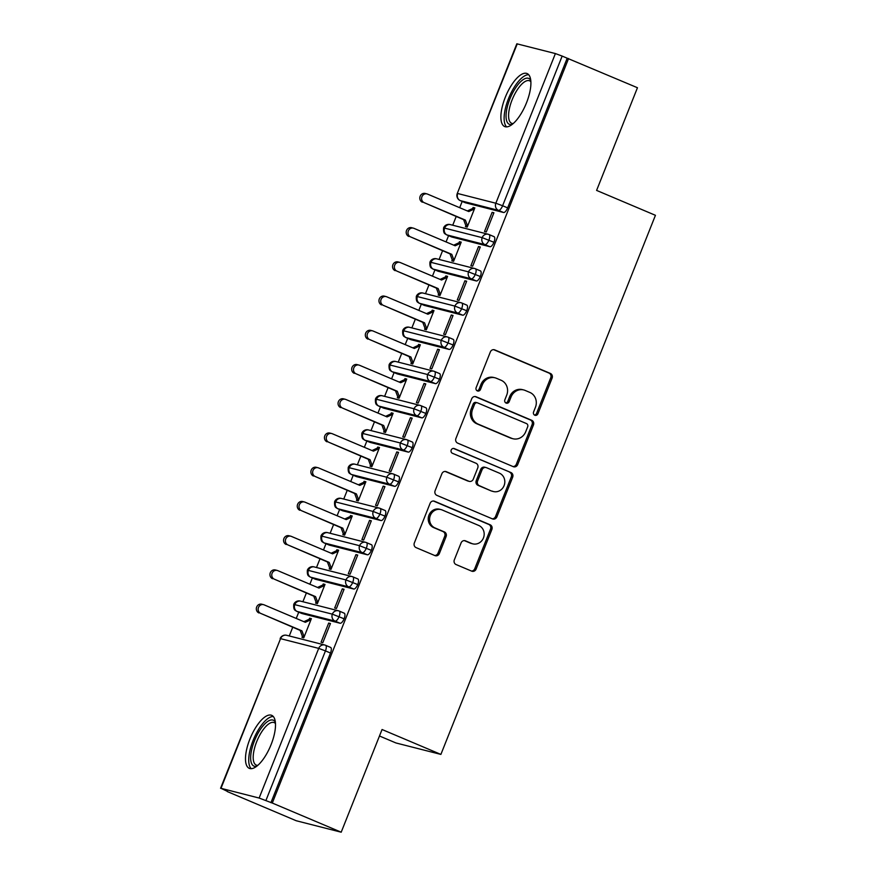 <?xml version="1.0" encoding="UTF-8"?>
<svg xmlns="http://www.w3.org/2000/svg" width="876" height="876" viewBox="0 0 876 876"><rect width="100%" height="100%" fill="white"/><g stroke="black" fill="none" stroke-linecap="round" stroke-linejoin="round"><path stroke-width="1.31" d="M534.809 415.224A2.529 2.343 104.3 0 0 537.908 413.79L552.11 378.093A3.624 3.351 104.3 0 0 550.358 373.428L494.776 349.896A3.624 3.351 104.3 0 0 490.352 351.944L476.139 387.641A2.529 2.343 104.3 0 0 477.683 391.014A2.529 2.343 104.3 0 0 480.464 389.481L482.304 384.86A11.585 10.709 104.3 0 1 495.05 377.808A11.585 10.709 104.3 0 1 496.462 378.29L501.094 380.25A11.585 10.709 104.3 0 1 506.7 395.185L504.861 399.806A2.529 2.343 104.3 0 0 506.394 403.168A2.529 2.343 104.3 0 0 509.186 401.635L511.026 397.014A11.585 10.709 104.3 0 1 523.771 389.962A11.585 10.709 104.3 0 1 525.184 390.444L529.816 392.404A11.585 10.709 104.3 0 1 535.422 407.34L533.583 411.961A2.529 2.343 104.3 0 0 534.809 415.224M534.47 415.038A2.529 2.343 104.3 0 0 536.539 413.439L550.752 377.742A3.624 3.351 104.3 0 0 549 373.077L493.659 349.655M477.026 390.729A2.529 2.343 104.3 0 0 479.106 389.13L480.946 384.509L482.304 384.86M505.748 402.883A2.529 2.343 104.3 0 0 507.828 401.285L509.657 396.664L511.026 397.014M249.868 739.136A28.777 10.862 112.9 0 1 271.713 715.342A28.777 10.862 112.9 0 1 271.122 744.545A28.777 10.862 112.9 0 1 249.277 768.34A28.777 10.862 112.9 0 1 249.868 739.136M505.266 97.346A28.777 10.862 112.9 0 1 527.111 73.551A28.777 10.862 112.9 0 1 526.52 102.755A28.777 10.862 112.9 0 1 504.675 126.549A28.777 10.862 112.9 0 1 505.266 97.346M454.326 559.874A3.624 3.351 104.3 0 0 456.078 564.549L471.682 571.141A3.624 3.351 104.3 0 0 476.106 569.093L491.874 529.443A3.624 3.351 104.3 0 0 490.133 524.779L434.54 501.258A3.624 3.351 104.3 0 0 430.116 503.306L414.337 542.956A3.624 3.351 104.3 0 0 416.089 547.62L434.923 555.592A3.624 3.351 104.3 0 0 439.358 553.533L446.103 536.572A3.624 3.351 104.3 0 0 444.351 531.907L435.011 527.954A9.691 8.957 104.3 0 1 430.094 516.106A9.691 8.957 104.3 0 1 440.978 509.58A9.691 8.957 104.3 0 1 442.161 509.974L478.756 525.469A9.691 8.957 104.3 0 1 483.672 537.317A9.691 8.957 104.3 0 1 472.788 543.843A9.691 8.957 104.3 0 1 471.606 543.438L465.506 540.853A3.624 3.351 104.3 0 0 461.083 542.912L454.326 559.874M568.557 58.561L272.294 803.04L341.202 832.2L382.056 729.511L440.891 754.411L655.434 215.31L596.6 190.41L637.454 87.731L562.162 56.086L502.605 205.75L507.642 207.886L567.199 58.221M513.259 466.656A3.624 3.351 104.3 0 0 517.683 464.608L533.462 424.959A3.624 3.351 104.3 0 0 531.71 420.294L476.117 396.762A3.624 3.351 104.3 0 0 471.693 398.821L455.914 438.46A3.624 3.351 104.3 0 0 457.666 443.125L513.259 466.656M512.668 477.201L496.889 516.851A3.624 3.351 104.3 0 1 492.465 518.899L436.883 495.378A3.624 3.351 104.3 0 1 435.131 490.702L441.876 473.741A3.624 3.351 104.3 0 1 446.311 471.682L468.846 481.231A3.624 3.351 104.3 0 0 473.27 479.172L477.748 467.926A3.624 3.351 104.3 0 0 476.007 463.251L452.531 453.319A2.529 2.343 104.3 0 1 454.096 448.512A2.529 2.343 104.3 0 1 454.403 448.621L510.916 472.536A3.624 3.351 104.3 0 1 512.668 477.201L511.31 476.851L495.531 516.501L496.889 516.851M379.483 735.993L395.941 742.957L440.891 754.411M517.256 43.844L457.272 193.465L516.829 43.8L555.395 53.567L562.162 56.086M272.294 803.04L259.132 798.047L220.993 788.323L227.421 791.389M341.202 832.2L296.241 820.746L227.344 791.586M289.266 635.965L292.737 627.26M296.241 618.445L298.738 612.171M302.888 601.735L306.359 593.03M309.863 584.215L312.36 577.941M316.51 567.506L319.981 558.8M323.485 549.986L325.981 543.711M330.132 533.276L333.592 524.571M337.107 515.756L339.603 509.482M343.753 499.046L347.214 490.341M350.728 481.526L353.225 475.252M357.375 464.817L360.835 456.111M364.35 447.308L366.847 441.022M370.997 430.587L374.457 421.882M377.972 413.078L380.469 406.793M384.619 396.357L388.079 387.663M391.594 378.848L394.09 372.574M398.241 362.138L401.701 353.433M405.205 344.618L407.712 338.344M411.862 327.909L415.323 319.203M418.827 310.389L421.334 304.114M425.484 293.679L428.944 284.974M432.448 276.159L434.945 269.885M439.106 259.449L442.566 250.744M446.07 241.929L448.567 235.655M452.728 225.22L456.188 216.514M459.692 207.7L462.189 201.425M473.073 207.459L472.657 208.488L474.431 208.937L468.791 211.554L427.576 194.111A4.61 4.26 104.3 0 0 421.838 197.023A4.61 4.26 104.3 0 0 424.181 202.663L463.623 219.657L465.846 225.603L465.441 226.632L467.215 227.081L474.836 207.908L473.073 207.459L474.737 208.17M492.137 212.321L493.911 212.769L486.29 231.943L484.516 231.494L492.137 212.321L493.812 213.032M270.936 802.69L330.493 653.025L325.456 650.901L265.899 800.565M325.675 645.338L330.493 647.375A5.53 2.091 112.9 0 1 330.602 647.408A5.53 2.091 112.9 0 1 330.493 653.025M507.642 207.886A5.53 2.091 112.9 0 1 503.547 212.496L465.408 202.772A5.53 2.091 112.9 0 1 465.287 202.739A5.53 2.091 112.9 0 1 465.189 202.684M339.297 611.109L344.115 613.145A5.53 2.091 112.9 0 1 344.224 613.178A5.53 2.091 112.9 0 1 344.115 618.795A5.53 2.091 112.9 0 1 340.096 623.241L301.946 613.518A5.53 2.091 112.9 0 1 301.837 613.485A5.53 2.091 112.9 0 1 301.727 613.43M309.206 619.233L310.98 619.682L305.341 622.299L264.125 604.856A4.61 4.26 104.3 0 0 258.376 607.769A4.61 4.26 104.3 0 0 260.719 613.408L300.161 630.402L302.395 636.348L301.99 637.378L303.753 637.827L311.385 618.653L309.611 618.204L309.206 619.233L303.906 621.686M321.054 642.228L322.828 642.688L330.46 623.515L328.686 623.066L321.054 642.228M352.918 576.879L357.736 578.916A5.53 2.091 112.9 0 1 357.846 578.948A5.53 2.091 112.9 0 1 357.736 584.566A5.53 2.091 112.9 0 1 353.718 589.011L315.568 579.288A5.53 2.091 112.9 0 1 315.459 579.255A5.53 2.091 112.9 0 1 315.349 579.2M322.828 585.004L324.602 585.453L318.963 588.07L277.747 570.626A4.61 4.26 104.3 0 0 271.998 573.539A4.61 4.26 104.3 0 0 274.341 579.178L313.783 596.173L316.017 602.119L315.612 603.148L317.375 603.597L325.007 584.423L323.233 583.974L322.828 585.004L317.528 587.457M334.676 608.01L336.45 608.459L344.082 589.285L342.308 588.836L334.676 608.01M366.54 542.649L371.358 544.686A5.53 2.091 112.9 0 1 371.468 544.719A5.53 2.091 112.9 0 1 371.358 550.336A5.53 2.091 112.9 0 1 367.34 554.782L329.19 545.058A5.53 2.091 112.9 0 1 329.08 545.025A5.53 2.091 112.9 0 1 328.971 544.971M336.45 550.774L338.224 551.223L332.584 553.84L291.369 536.397A4.61 4.26 104.3 0 0 285.62 539.309A4.61 4.26 104.3 0 0 287.963 544.949L327.405 561.943L329.639 567.889L329.234 568.918L330.997 569.367L338.629 550.205L336.855 549.745L336.45 550.774L331.15 553.238M348.298 573.78L350.071 574.229L357.704 555.055L355.93 554.607L348.298 573.78M380.162 508.419L384.98 510.456A5.53 2.091 112.9 0 1 385.09 510.5A5.53 2.091 112.9 0 1 384.98 516.106A5.53 2.091 112.9 0 1 380.961 520.552L342.812 510.828A5.53 2.091 112.9 0 1 342.702 510.796A5.53 2.091 112.9 0 1 342.593 510.741M350.071 516.544L351.845 516.993L346.206 519.61L304.99 502.167A4.61 4.26 104.3 0 0 299.242 505.08A4.61 4.26 104.3 0 0 301.585 510.73L341.027 527.713L343.261 533.659L342.855 534.688L344.618 535.137L352.251 515.975L350.477 515.515L350.071 516.544L344.772 519.008M361.919 539.55L363.693 539.999L371.325 520.826L369.552 520.377L361.919 539.55M393.784 474.19L398.602 476.226A5.53 2.091 112.9 0 1 398.711 476.27A5.53 2.091 112.9 0 1 398.602 481.888A5.53 2.091 112.9 0 1 394.583 486.322L356.433 476.61A5.53 2.091 112.9 0 1 356.324 476.566A5.53 2.091 112.9 0 1 356.214 476.511M363.693 482.315L365.456 482.775L359.828 485.381L318.612 467.937A4.61 4.26 104.3 0 0 312.863 470.861A4.61 4.26 104.3 0 0 315.207 476.5L354.649 493.484L356.882 499.43L356.466 500.459L358.24 500.908L365.872 481.745L364.098 481.296L363.693 482.315L358.394 484.778M375.541 505.321L377.315 505.77L384.947 486.607L383.173 486.147L375.541 505.321M407.406 439.96L412.224 441.997A5.53 2.091 112.9 0 1 412.333 442.041A5.53 2.091 112.9 0 1 412.224 447.658A5.53 2.091 112.9 0 1 408.205 452.093L370.055 442.38A5.53 2.091 112.9 0 1 369.946 442.336A5.53 2.091 112.9 0 1 369.836 442.281M377.315 448.085L379.078 448.545L373.45 451.151L332.234 433.708A4.61 4.26 104.3 0 0 326.485 436.631A4.61 4.26 104.3 0 0 328.829 442.27L368.27 459.265L370.504 465.2L370.088 466.229L371.862 466.678L379.494 447.516L377.72 447.067L377.315 448.085L372.015 450.549M389.163 471.091L390.937 471.54L398.558 452.377L396.795 451.917L389.163 471.091M421.027 405.73L425.845 407.767A5.53 2.091 112.9 0 1 425.955 407.811A5.53 2.091 112.9 0 1 425.845 413.428A5.53 2.091 112.9 0 1 421.827 417.863L383.677 408.15A5.53 2.091 112.9 0 1 383.568 408.106A5.53 2.091 112.9 0 1 383.458 408.052M390.937 413.855L392.7 414.315L387.072 416.921L345.856 399.478A4.61 4.26 104.3 0 0 340.107 402.402A4.61 4.26 104.3 0 0 342.45 408.041L381.892 425.035L384.126 430.97L383.71 431.999L385.484 432.448L393.116 413.286L391.342 412.837L390.937 413.855L385.637 416.319M402.785 436.861L404.559 437.31L412.18 418.148L410.417 417.699L402.785 436.861M434.649 371.501L439.467 373.537A5.53 2.091 112.9 0 1 439.577 373.581A5.53 2.091 112.9 0 1 439.467 379.199A5.53 2.091 112.9 0 1 435.449 383.644L397.299 373.921A5.53 2.091 112.9 0 1 397.189 373.877A5.53 2.091 112.9 0 1 397.08 373.822M404.559 379.636L406.322 380.085L400.693 382.702L359.478 365.248A4.61 4.26 104.3 0 0 353.729 368.172A4.61 4.26 104.3 0 0 356.072 373.811L395.514 390.805L397.748 396.751L397.332 397.77L399.106 398.23L406.738 379.056L404.964 378.607L404.559 379.636L399.259 382.089M416.407 402.631L418.18 403.08L425.802 383.918L424.039 383.469L416.407 402.631M448.271 337.271L453.078 339.319A5.53 2.091 112.9 0 1 453.199 339.351A5.53 2.091 112.9 0 1 453.078 344.969A5.53 2.091 112.9 0 1 449.07 349.415L410.921 339.691A5.53 2.091 112.9 0 1 410.811 339.647A5.53 2.091 112.9 0 1 410.702 339.592M418.18 345.407L419.943 345.856L414.315 348.473L373.099 331.029A4.61 4.26 104.3 0 0 367.351 333.942A4.61 4.26 104.3 0 0 369.694 339.581L409.136 356.576L411.37 362.522L410.954 363.54L412.727 364L420.36 344.826L418.586 344.377L418.18 345.407L412.881 347.86M430.028 368.402L431.802 368.851L439.423 349.688L437.661 349.239L430.028 368.402M461.893 303.052L466.7 305.089A5.53 2.091 112.9 0 1 466.82 305.122A5.53 2.091 112.9 0 1 466.7 310.739A5.53 2.091 112.9 0 1 462.692 315.185L424.542 305.461A5.53 2.091 112.9 0 1 424.433 305.428A5.53 2.091 112.9 0 1 424.323 305.374M431.791 311.177L433.565 311.626L427.937 314.243L386.721 296.8A4.61 4.26 104.3 0 0 380.972 299.712A4.61 4.26 104.3 0 0 383.316 305.352L422.758 322.346L424.991 328.292L424.575 329.31L426.349 329.77L433.981 310.597L432.207 310.148L431.791 311.177L426.502 313.63M443.65 334.172L445.424 334.632L453.045 315.459L451.282 315.01L443.65 334.172M475.515 268.822L480.322 270.859A5.53 2.091 112.9 0 1 480.442 270.892A5.53 2.091 112.9 0 1 480.322 276.509A5.53 2.091 112.9 0 1 476.314 280.955L438.164 271.231A5.53 2.091 112.9 0 1 438.044 271.199A5.53 2.091 112.9 0 1 437.945 271.144M445.413 276.947L447.187 277.396L441.559 280.013L400.343 262.57A4.61 4.26 104.3 0 0 394.594 265.483A4.61 4.26 104.3 0 0 396.938 271.122L436.379 288.116L438.602 294.062L438.197 295.092L439.971 295.54L447.592 276.367L445.829 275.918L445.413 276.947L440.113 279.4M457.272 299.942L459.046 300.402L466.667 281.229L464.893 280.78L457.272 299.942M489.136 234.593L493.944 236.629A5.53 2.091 112.9 0 1 494.064 236.662A5.53 2.091 112.9 0 1 493.944 242.28A5.53 2.091 112.9 0 1 489.925 246.725L451.786 237.002A5.53 2.091 112.9 0 1 451.666 236.969A5.53 2.091 112.9 0 1 451.567 236.914M459.035 242.718L460.809 243.167L455.17 245.784L413.965 228.34A4.61 4.26 104.3 0 0 408.216 231.253A4.61 4.26 104.3 0 0 410.559 236.892L450.001 253.887L452.224 259.833L451.819 260.862L453.593 261.311L461.214 242.137L459.451 241.688L459.035 242.718L453.735 245.171M470.894 265.724L472.668 266.173L480.289 246.999L478.515 246.55L470.894 265.724M493.944 242.28L482.15 237.637L443.584 227.869A5.53 5.53 0 0 1 450.089 224.552A5.53 5.114 104.3 0 0 446.749 234.877L451.786 237.002M459.451 241.688L461.115 242.4M478.515 246.55L480.19 247.262M445.829 275.918L447.494 276.63M464.893 280.78L466.569 281.481M432.207 310.148L433.872 310.86M451.282 315.01L452.947 315.71M418.586 344.377L420.25 345.078M437.661 349.239L439.325 349.94M404.964 378.607L406.628 379.308M424.039 383.469L425.703 384.17M391.342 412.837L393.006 413.538M410.417 417.699L412.081 418.399M377.72 447.067L379.385 447.767M396.795 451.917L398.46 452.629M364.098 481.296L365.774 481.997M383.173 486.147L384.838 486.859M350.477 515.515L352.152 516.227M369.552 520.377L371.216 521.089M336.855 549.745L338.53 550.457M355.93 554.607L357.594 555.318M323.233 583.974L324.908 584.686M342.308 588.836L343.972 589.548M309.611 618.204L311.287 618.916M328.686 623.066L330.351 623.778M480.322 276.509L468.529 271.867L429.963 262.088A5.53 5.53 0 0 1 436.467 258.781A5.53 5.114 104.3 0 0 433.127 269.096L438.164 271.231M466.7 310.739L454.907 306.096L416.341 296.318A5.53 5.53 0 0 1 422.845 293.011A5.53 5.114 104.3 0 0 419.505 303.326L424.542 305.461M453.078 344.969L441.285 340.315L402.719 330.548A5.53 5.53 0 0 1 409.234 327.23A5.53 5.114 104.3 0 0 405.884 337.556L410.921 339.691M439.467 379.199L427.663 374.545L389.097 364.777A5.53 5.53 0 0 1 395.613 361.459A5.53 5.114 104.3 0 0 392.262 371.785L397.299 373.921M425.845 413.428L414.041 408.774L375.475 399.007A5.53 5.53 0 0 1 381.991 395.689A5.53 5.114 104.3 0 0 378.64 406.015L383.677 408.15M412.224 447.658L400.42 443.004L361.854 433.237A5.53 5.53 0 0 1 368.369 429.919A5.53 5.114 104.3 0 0 365.018 440.245L370.055 442.38M398.602 481.888L386.798 477.234L348.232 467.466A5.53 5.53 0 0 1 354.747 464.149A5.53 5.114 104.3 0 0 351.396 474.474L356.433 476.61M384.98 516.106L373.176 511.464L334.61 501.696A5.53 5.53 0 0 1 341.125 498.378A5.53 5.114 104.3 0 0 337.775 508.704L342.812 510.828M371.358 550.336L359.554 545.693L320.988 535.926A5.53 5.53 0 0 1 327.504 532.608A5.53 5.114 104.3 0 0 324.153 542.934L329.19 545.058M357.736 584.566L345.943 579.923L307.377 570.156A5.53 5.53 0 0 1 313.882 566.838A5.53 5.114 104.3 0 0 310.531 577.164L315.568 579.288M344.115 618.795L332.322 614.153L293.756 604.385A5.53 5.53 0 0 1 300.26 601.067A5.53 5.114 104.3 0 0 296.92 611.393L301.946 613.518M523.771 389.962L522.403 389.623A11.585 10.709 104.3 0 0 509.657 396.664M495.05 377.808L493.681 377.468A11.585 10.709 104.3 0 0 480.946 384.509M513.018 466.558A3.624 3.351 104.3 0 0 516.325 464.258L532.093 424.608A3.624 3.351 104.3 0 0 530.341 419.943L475 396.521M527.67 426.82A2.529 2.343 104.3 0 0 526.443 423.557L477.65 402.905A2.529 2.343 104.3 0 0 474.551 404.34L472.613 409.212A11.585 10.709 104.3 0 0 478.219 424.148L511.562 438.263A11.585 10.709 104.3 0 0 512.986 438.745A11.585 10.709 104.3 0 0 525.731 431.693L527.67 426.82M476.281 402.555A2.529 2.343 104.3 0 0 473.182 404L474.551 404.34M512.986 438.745L511.617 438.394A11.585 10.709 104.3 0 1 510.204 437.912L476.851 423.798A11.585 10.709 104.3 0 1 471.244 408.873L473.182 404M492.224 518.8A3.624 3.351 104.3 0 0 495.531 516.501M445.183 471.441L467.488 480.88A3.624 3.351 104.3 0 0 467.926 481.034L469.295 481.373M453.461 448.446L510.916 472.536M492.246 491.129A9.691 8.957 104.3 0 0 493.429 491.535A9.691 8.957 104.3 0 0 504.313 485.008A9.691 8.957 104.3 0 0 499.397 473.16L486.498 467.696A3.624 3.351 104.3 0 0 482.074 469.755L477.595 481.012A3.624 3.351 104.3 0 0 479.347 485.676L490.878 490.779A9.691 8.957 104.3 0 0 492.06 491.184L493.429 491.535M486.06 467.554L484.702 467.204A3.624 3.351 104.3 0 0 480.716 469.405L482.074 469.755M490.878 490.779L477.989 485.326A3.624 3.351 104.3 0 1 476.237 480.661L480.716 469.405M511.31 476.851A3.624 3.351 104.3 0 0 509.558 472.186M472.788 543.843L471.43 543.492A9.691 8.957 104.3 0 1 470.248 543.098L464.389 540.612M440.978 509.58L439.621 509.23A9.691 8.957 104.3 0 0 428.736 515.756A9.691 8.957 104.3 0 0 433.653 527.604L435.011 527.954M434.682 555.494A3.624 3.351 104.3 0 0 437.989 553.194L444.745 536.221A3.624 3.351 104.3 0 0 442.993 531.557L433.653 527.604M471.43 571.043A3.624 3.351 104.3 0 0 474.737 568.743L490.516 529.104A3.624 3.351 104.3 0 0 488.764 524.428L433.423 501.006M422.407 202.214A4.61 4.26 -75.7 0 1 425.243 193.465L427.017 193.924M424.181 202.663L465.386 220.106L467.62 226.052L465.846 225.603L467.521 226.315M472.657 208.488L467.357 210.952M463.623 219.657L465.386 220.106M408.785 236.443A4.61 4.26 -75.7 0 1 411.621 227.694L413.395 228.154M410.559 236.892L451.764 254.336L453.998 260.281L452.224 259.833L453.899 260.533M450.001 253.887L451.764 254.336M395.164 270.673A4.61 4.26 -75.7 0 1 398 261.924L399.774 262.373M396.938 271.122L438.153 288.565L440.376 294.511L438.602 294.062L440.278 294.763M436.379 288.116L438.153 288.565M381.542 304.903A4.61 4.26 -75.7 0 1 384.378 296.154L386.152 296.603M383.316 305.352L424.531 322.795L426.754 328.741L424.991 328.292L426.656 328.993M422.758 322.346L424.531 322.795M367.92 339.132A4.61 4.26 -75.7 0 1 370.756 330.383L372.53 330.832M369.694 339.581L410.91 357.025L413.133 362.971L411.37 362.522L413.034 363.222M409.136 356.576L410.91 357.025M512.142 124.425A24.9 9.395 112.9 0 1 509.843 99.043A24.9 9.395 112.9 0 1 530.779 80.384M530.889 81.764A23.061 8.705 -67.1 0 0 529.597 80.811A23.061 8.705 -67.1 0 0 512.099 99.875A23.061 8.705 -67.1 0 0 511.628 123.286A23.061 8.705 -67.1 0 0 513.205 123.549M528.71 74.723A28.59 10.786 -67.1 0 0 508.485 98.692A28.59 10.786 -67.1 0 0 506.635 126.878M256.745 766.215A24.9 9.395 112.9 0 1 254.445 740.822A24.9 9.395 112.9 0 1 275.382 722.174M275.491 723.554A23.061 8.705 -67.1 0 0 274.199 722.601A23.061 8.705 -67.1 0 0 256.701 741.665A23.061 8.705 -67.1 0 0 256.23 765.066A23.061 8.705 -67.1 0 0 257.807 765.339M273.312 716.513A28.59 10.786 -67.1 0 0 253.087 740.483A28.59 10.786 -67.1 0 0 251.237 768.668M354.298 373.362A4.61 4.26 -75.7 0 1 357.145 364.613L358.908 365.062M356.072 373.811L397.288 391.254L399.511 397.2L397.748 396.751L399.412 397.452M395.514 390.805L397.288 391.254M340.676 407.592A4.61 4.26 -75.7 0 1 343.523 398.843L345.286 399.292M342.45 408.041L383.666 425.484L385.889 431.43L384.126 430.97L385.79 431.682M381.892 425.035L383.666 425.484M327.055 441.822A4.61 4.26 -75.7 0 1 329.902 433.072L331.665 433.521M328.829 442.27L370.044 459.714L372.267 465.66L370.504 465.2L372.169 465.912M368.27 459.265L370.044 459.714M313.433 476.04A4.61 4.26 -75.7 0 1 316.28 467.302L318.043 467.751M315.207 476.5L356.423 493.944L358.656 499.878L356.882 499.43L358.547 500.141M354.649 493.484L356.423 493.944M299.811 510.27A4.61 4.26 -75.7 0 1 302.658 501.532L304.421 501.981M301.585 510.73L342.801 528.173L345.035 534.108L343.261 533.659L344.925 534.371M341.027 527.713L342.801 528.173M286.189 544.5A4.61 4.26 -75.7 0 1 289.036 535.751L290.81 536.211M287.963 544.949L329.179 562.403L331.413 568.338L329.639 567.889L331.303 568.601M327.405 561.943L329.179 562.403M272.567 578.729A4.61 4.26 -75.7 0 1 275.414 569.98L277.188 570.44M274.341 579.178L315.557 596.622L317.791 602.568L316.017 602.119L317.681 602.819M313.783 596.173L315.557 596.622M258.946 612.959A4.61 4.26 -75.7 0 1 261.793 604.21L263.566 604.659M260.719 613.408L301.935 630.851L304.169 636.797L302.395 636.348L304.06 637.049M300.161 630.402L301.935 630.851M536.539 413.439L537.908 413.79M479.106 389.13L480.464 389.481M507.828 401.285L509.186 401.635M503.547 212.496L498.521 210.36L460.371 200.648A5.53 5.114 104.3 0 1 457.699 193.508L495.838 203.232L555.395 53.567M495.838 203.232L502.605 205.75A5.53 2.091 112.9 0 1 498.521 210.36A5.53 5.114 104.3 0 1 495.838 203.232M259.132 798.047L318.7 648.382L280.55 638.659L220.993 788.323M325.456 650.901L318.7 648.382A5.53 5.114 104.3 0 1 325.456 645.24A5.53 2.091 112.9 0 1 325.576 645.283A5.53 2.091 112.9 0 1 325.456 650.901M280.134 638.604A5.53 5.53 0 0 1 286.638 635.297A5.53 5.114 104.3 0 0 280.55 638.659L220.566 788.269M460.108 200.527A5.53 2.091 -67.1 0 0 460.261 200.604A5.53 2.091 -67.1 0 0 460.371 200.648L465.408 202.772M494.064 236.662L489.027 234.538A5.53 2.091 112.9 0 0 488.917 234.494A5.53 5.114 104.3 0 0 482.15 237.637A5.53 5.114 104.3 0 0 484.888 244.59L446.749 234.877A5.53 2.091 -67.1 0 1 446.64 234.834L451.666 236.969M450.089 224.552L488.239 234.264A5.53 5.53 0 0 1 489.027 234.538A5.53 2.091 112.9 0 1 488.917 240.155A5.53 2.091 112.9 0 1 484.899 244.59L484.888 244.59M489.925 246.725L484.899 244.59M476.314 280.955L471.277 278.82L433.127 269.096A5.53 2.091 -67.1 0 1 433.018 269.063L438.044 271.199M462.692 315.185L457.655 313.05L419.505 303.326A5.53 2.091 -67.1 0 1 419.396 303.293L424.433 305.428M449.07 349.415L444.033 347.279L405.884 337.556A5.53 2.091 -67.1 0 1 405.774 337.523L410.811 339.647M435.449 383.644L430.412 381.509L392.262 371.785A5.53 2.091 -67.1 0 1 392.152 371.752L397.189 373.877M421.827 417.863L416.79 415.739L378.64 406.015A5.53 2.091 -67.1 0 1 378.531 405.982L383.568 408.106M408.205 452.093L403.168 449.968L365.018 440.245A5.53 2.091 -67.1 0 1 364.909 440.212L369.946 442.336M394.583 486.322L389.546 484.198L351.396 474.474A5.53 2.091 -67.1 0 1 351.287 474.431L356.324 476.566M380.961 520.552L375.924 518.428L337.775 508.704A5.53 2.091 -67.1 0 1 337.665 508.66L342.702 510.796M367.34 554.782L362.303 552.646L324.153 542.934A5.53 2.091 -67.1 0 1 324.043 542.89L329.08 545.025M353.718 589.011L348.681 586.876L310.531 577.164A5.53 2.091 -67.1 0 1 310.422 577.12L315.459 579.255M340.096 623.241L335.059 621.106L296.92 611.393A5.53 2.091 -67.1 0 1 296.8 611.349L301.837 613.485M480.442 270.892L475.405 268.768A5.53 2.091 112.9 0 0 475.296 268.724A5.53 5.114 104.3 0 0 468.529 271.867A5.53 5.114 104.3 0 0 471.266 278.82A5.53 2.091 112.9 0 0 475.296 274.385A5.53 2.091 112.9 0 0 475.405 268.768A5.53 5.53 0 0 0 474.617 268.494L436.467 258.781M446.486 234.757A5.53 2.091 -67.1 0 0 446.64 234.834L445.961 234.494C445.709 233.695 443.103 234.637 443.584 227.869M466.82 305.122L461.783 302.997A5.53 2.091 112.9 0 0 461.674 302.954A5.53 5.114 104.3 0 0 454.907 306.096A5.53 5.114 104.3 0 0 457.644 313.05A5.53 2.091 112.9 0 0 461.674 308.604A5.53 2.091 112.9 0 0 461.783 302.997A5.53 5.53 0 0 0 460.995 302.724L422.845 293.011M432.864 268.987A5.53 2.091 -67.1 0 0 433.018 269.063L432.339 268.724C432.087 267.914 429.481 268.866 429.963 262.088M453.199 339.351L448.162 337.216A5.53 2.091 112.9 0 0 448.052 337.183A5.53 5.114 104.3 0 0 441.285 340.315A5.53 5.114 104.3 0 0 444.033 347.279A5.53 2.091 112.9 0 0 448.052 342.834A5.53 2.091 112.9 0 0 448.162 337.216A5.53 5.53 0 0 0 447.373 336.953L409.234 327.23M419.243 303.205A5.53 2.091 -67.1 0 0 419.396 303.293L418.717 302.954C418.465 302.143 415.859 303.085 416.341 296.318M439.577 373.581L434.54 371.446A5.53 2.091 112.9 0 0 434.43 371.413A5.53 5.114 104.3 0 0 427.663 374.545A5.53 5.114 104.3 0 0 430.412 381.509A5.53 2.091 112.9 0 0 434.43 377.063A5.53 2.091 112.9 0 0 434.54 371.446A5.53 5.53 0 0 0 433.751 371.183L395.613 361.459M405.621 337.435A5.53 2.091 -67.1 0 0 405.774 337.523L405.095 337.172C404.843 336.373 402.237 337.315 402.719 330.548M425.955 407.811L420.918 405.676A5.53 2.091 112.9 0 0 420.808 405.643A5.53 5.114 104.3 0 0 414.041 408.774A5.53 5.114 104.3 0 0 416.79 415.739A5.53 2.091 112.9 0 0 420.808 411.293A5.53 2.091 112.9 0 0 420.918 405.676A5.53 5.53 0 0 0 420.13 405.413L381.991 395.689M391.999 371.665A5.53 2.091 -67.1 0 0 392.152 371.752L391.473 371.402C391.222 370.603 388.615 371.544 389.097 364.777M412.333 442.041L407.296 439.905A5.53 2.091 112.9 0 0 407.187 439.872A5.53 5.114 104.3 0 0 400.42 443.004A5.53 5.114 104.3 0 0 403.168 449.968A5.53 2.091 112.9 0 0 407.187 445.523A5.53 2.091 112.9 0 0 407.296 439.905A5.53 5.53 0 0 0 406.508 439.642L368.369 429.919M378.388 405.895A5.53 2.091 -67.1 0 0 378.531 405.982L377.852 405.632C377.6 404.832 374.994 405.774 375.475 399.007M398.711 476.27L393.674 474.135A5.53 2.091 112.9 0 0 393.565 474.102A5.53 5.114 104.3 0 0 386.798 477.234A5.53 5.114 104.3 0 0 389.546 484.198A5.53 2.091 112.9 0 0 393.565 479.752A5.53 2.091 112.9 0 0 393.674 474.135A5.53 5.53 0 0 0 392.886 473.872L354.747 464.149M364.766 440.124A5.53 2.091 -67.1 0 0 364.909 440.212L364.23 439.861C363.978 439.062 361.383 440.004 361.854 433.237M385.09 510.5L380.053 508.365A5.53 2.091 112.9 0 0 379.943 508.321A5.53 5.114 104.3 0 0 373.176 511.464A5.53 5.114 104.3 0 0 375.924 518.428A5.53 2.091 112.9 0 0 379.943 513.982A5.53 2.091 112.9 0 0 380.053 508.365A5.53 5.53 0 0 0 379.264 508.102L341.125 498.378M351.145 474.354A5.53 2.091 -67.1 0 0 351.287 474.431L350.608 474.091C350.367 473.292 347.761 474.234 348.232 467.466M371.468 544.719L366.431 542.594A5.53 2.091 112.9 0 0 366.321 542.551A5.53 5.114 104.3 0 0 359.554 545.693A5.53 5.114 104.3 0 0 362.303 552.646A5.53 2.091 112.9 0 0 366.321 548.212A5.53 2.091 112.9 0 0 366.431 542.594A5.53 5.53 0 0 0 365.642 542.332L327.504 532.608M337.523 508.584A5.53 2.091 -67.1 0 0 337.665 508.66L336.986 508.321C336.745 507.522 334.139 508.463 334.61 501.696M357.846 578.948L352.809 576.824A5.53 2.091 112.9 0 0 352.7 576.78A5.53 5.114 104.3 0 0 345.943 579.923A5.53 5.114 104.3 0 0 348.681 586.876A5.53 2.091 112.9 0 0 352.7 582.441A5.53 2.091 112.9 0 0 352.809 576.824A5.53 5.53 0 0 0 352.021 576.55L313.882 566.838M323.901 542.813A5.53 2.091 -67.1 0 0 324.043 542.89L323.364 542.551C323.124 541.751 320.517 542.693 320.988 535.926M344.224 613.178L339.198 611.054A5.53 2.091 112.9 0 0 339.078 611.01A5.53 5.114 104.3 0 0 332.322 614.153A5.53 5.114 104.3 0 0 335.059 621.106A5.53 2.091 112.9 0 0 339.078 616.671A5.53 2.091 112.9 0 0 339.198 611.054A5.53 5.53 0 0 0 338.399 610.78L300.26 601.067M310.279 577.043A5.53 2.091 -67.1 0 0 310.422 577.12L309.743 576.78C309.502 575.981 306.896 576.923 307.377 570.156M296.657 611.273A5.53 2.091 -67.1 0 0 296.8 611.349L296.121 611.01C295.88 610.2 293.274 611.152 293.756 604.385M493.867 349.666L494.776 349.896M549 373.077L550.358 373.428M550.752 377.742L552.11 378.093M475.219 396.532L476.117 396.762M530.341 419.943L531.71 420.294M532.093 424.608L533.462 424.959M516.325 464.258L517.683 464.608M471.244 408.873L472.613 409.212M476.851 423.798L478.219 424.148M510.204 437.912L511.562 438.263M445.402 471.452L446.311 471.682M467.488 480.88L468.846 481.231M453.768 448.457L454.403 448.621M476.237 480.661L477.595 481.012M477.989 485.326L479.347 485.676M464.608 540.623L465.506 540.853M470.248 543.098L471.606 543.438M442.993 531.557L444.351 531.907M444.745 536.221L446.103 536.572M437.989 553.194L439.358 553.533M433.642 501.028L434.54 501.258M488.764 524.428L490.133 524.779M490.516 529.104L491.874 529.443M474.737 568.743L476.106 569.093M465.287 202.739L460.261 200.604A5.53 5.53 0 0 1 457.272 193.465M286.638 635.297L324.777 645.01A5.53 5.53 0 0 1 325.576 645.283L330.602 647.408M475.975 402.456L477.332 402.807"/></g></svg>
